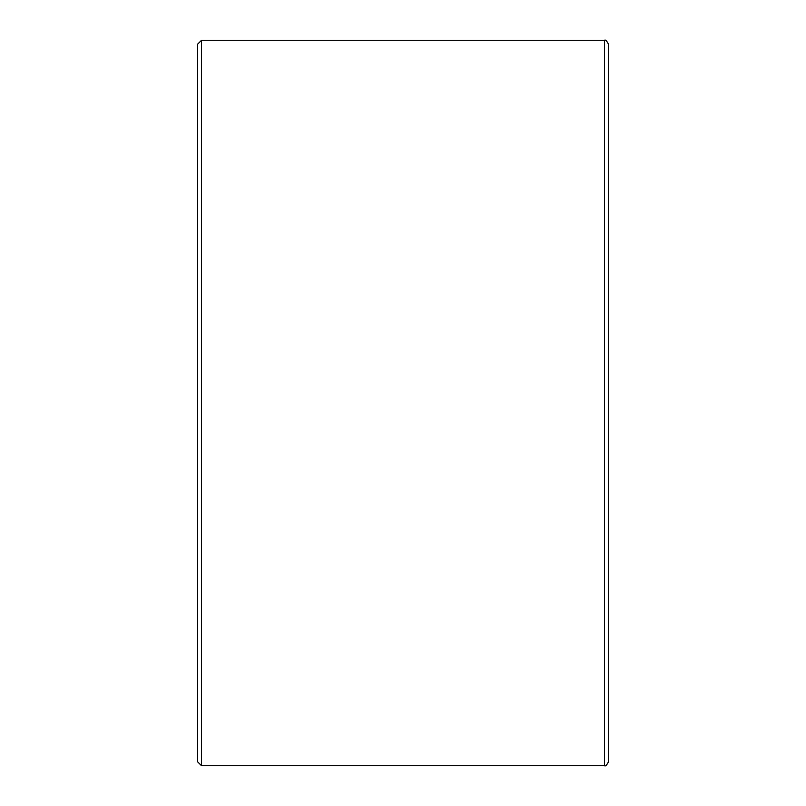 <?xml version="1.0" encoding="UTF-8"?>
<svg xmlns="http://www.w3.org/2000/svg" width="806" height="806" viewBox="0 0 806 806"><rect width="100%" height="100%" fill="white"/><g stroke="black" fill="none" stroke-linecap="round" stroke-linejoin="round"><path stroke-width="1.21" d="M604.5 765.7C605.397 766.546 606.747 765.206 608.53 761.67L608.53 44.33C606.747 40.794 605.397 39.454 604.5 40.3L604.5 765.7L201.5 765.7L201.5 40.3L604.5 40.3M197.47 729.43L197.47 44.33L197.47 761.67L201.5 765.7M201.5 40.3L197.47 44.33"/></g></svg>
